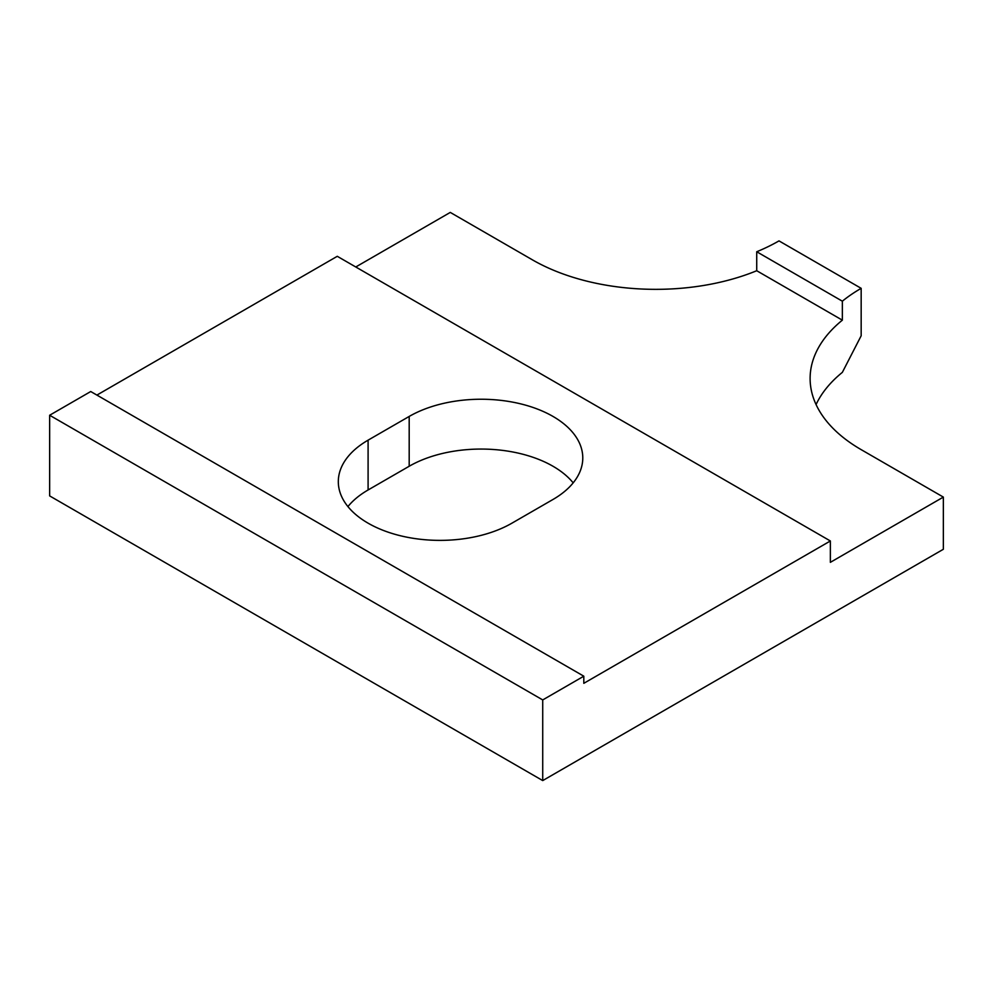 <?xml version="1.0" encoding="UTF-8"?>
<svg xmlns="http://www.w3.org/2000/svg" width="993" height="993" viewBox="0 0 993 993"><rect width="100%" height="100%" fill="white"/><g stroke="black" fill="none" stroke-linecap="round" stroke-linejoin="round"><path stroke-width="1.49" d="M842.349 301.189A174.334 100.653 180 0 1 861.167 288.33L778.996 240.889A174.334 100.653 180 0 1 756.728 251.75L842.349 301.189L842.349 320.168L756.728 270.729L756.728 251.75M861.167 288.33L861.167 335.783L842.349 372.363A174.334 100.653 0 0 0 816.072 404.573M943.35 497.096L830.359 562.336L830.359 540.974L583.81 683.321L583.81 676.196L542.724 699.928L49.65 415.248L49.65 495.904L542.724 780.585L943.35 549.278L943.35 497.096L861.167 449.643A174.334 100.653 180 0 1 810.114 378.482A174.334 100.653 180 0 1 842.349 320.168M756.728 270.729A174.334 100.653 180 0 1 532.459 259.868L450.276 212.415L355.767 266.98M583.81 676.196L90.735 391.527L49.65 415.248M96.904 395.09L337.272 256.306L830.359 540.974M542.724 780.585L542.724 699.928M409.19 416.439L368.093 440.16A101.696 58.711 0 0 0 338.315 481.667A101.696 58.711 0 0 0 401.085 535.91A101.696 58.711 0 0 0 511.904 523.187L553.002 499.467A101.696 58.711 0 0 0 582.779 457.947A101.696 58.711 0 0 0 520.009 403.704A101.696 58.711 0 0 0 409.19 416.439L409.19 466.251A101.696 58.711 180 0 1 573.172 482.859M409.19 466.251L368.093 489.971A101.696 58.711 180 0 0 347.922 506.579M368.093 440.16L368.093 489.971"/></g></svg>
